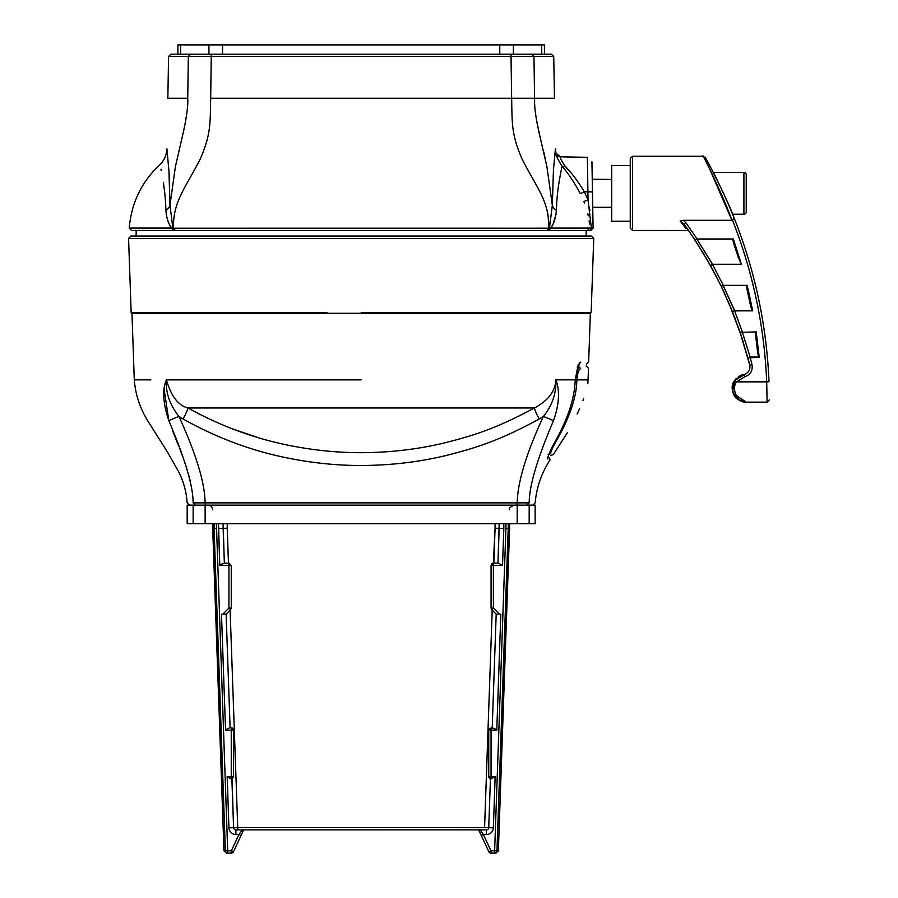<?xml version="1.0" encoding="UTF-8"?>
<svg xmlns="http://www.w3.org/2000/svg" width="898" height="898" viewBox="0 0 898 898"><rect width="100%" height="100%" fill="white"/><g stroke="black" fill="none" stroke-linecap="round" stroke-linejoin="round"><path stroke-width="1.35" d="M128.571 238.453L361.153 238.453L128.571 238.453L131.164 312.605L128.571 238.453L130.895 236.051L591.423 236.051L593.746 238.453L361.153 238.453L593.746 238.453L591.153 312.605L593.746 238.453M591.153 312.515L395.434 312.515M586.416 364.094L588.661 361.86L590.356 313.29L131.961 313.29L590.356 313.29L591.097 312.583M326.883 312.515L131.153 312.515M150.808 379.876L134.285 379.865L131.961 313.29L131.22 312.583M205.418 505.136L205.103 502.813C204.845 482.765 196.123 453.961 178.927 416.425L183.08 418.996C215.744 437.304 249.7 450.134 284.958 457.486C314.805 463.682 343.945 466.286 372.378 465.287C397.455 464.513 421.948 461.28 445.857 455.578C474.357 448.293 498.244 441.378 539.238 418.996L543.391 416.425A13.919 0.775 20.8 0 1 553.46 420.769A13.919 0.775 -159.2 0 0 543.391 416.425C552.169 405.728 556.333 393.537 555.896 379.854C560.038 390.765 559.218 404.403 553.46 420.769C537.296 458.519 529.214 485.885 529.203 502.88L193.115 502.88C185.145 502.914 185.145 502.914 193.115 502.88C193.205 486.402 185.123 459.035 168.846 420.769A13.919 0.775 -20.8 0 1 178.927 416.425L183.08 418.996C215.744 437.304 249.7 450.134 284.958 457.486C314.805 463.682 343.945 466.286 372.378 465.287C397.455 464.513 421.948 461.28 445.857 455.578C474.357 448.293 498.244 441.378 539.238 418.996L543.391 416.425C526.329 453.31 517.607 482.114 517.203 502.813L205.103 502.813C204.845 482.765 196.123 453.961 178.927 416.425C169.666 404.538 165.49 392.359 166.422 379.865L166.422 379.865C171.181 396.22 178.343 405.582 187.918 407.973C219.684 425.573 252.731 437.91 287.023 444.981C316.062 450.942 344.405 453.445 372.075 452.48C396.467 451.739 420.298 448.63 443.556 443.141C471.282 436.147 494.529 429.502 534.4 407.973C548.106 400.71 555.267 391.337 555.896 379.854L575.203 379.865L579.502 362.837L580.804 362.13C591.254 361.771 591.254 361.771 580.804 362.13L578.638 364.375C588.987 364.004 588.987 364.004 578.638 364.375L578.638 364.375M539.238 418.996A13.919 1.83 60.7 0 1 534.4 407.973A13.919 1.83 -119.3 0 0 539.238 418.996M223.131 528.338L218.495 528.417L219.786 565.448L224.354 563.136L223.131 523.691L223.131 528.338L227.239 528.26L227.239 523.691L227.239 528.26L223.131 528.338L227.239 528.26L228.462 563.136L227.239 528.26L223.131 528.338L224.354 563.136L228.462 563.136L224.354 563.136M498.592 563.136L493.855 563.136L497.963 563.136L499.187 528.338L503.823 528.417L502.532 565.448L498.592 563.136L502.532 565.448L493.384 565.448L493.384 563.136L491.06 565.448L491.06 608.081L491.745 609.72L491.06 608.081L493.384 608.081L491.745 609.72L492.205 610.191L491.745 609.72M227.879 728.525L225.544 730.153L221.492 614.165L226.128 614.165L230.573 609.72L226.128 614.165L221.492 614.165L225.544 730.153L229.473 727.829L231.257 727.829L233.57 730.153L233.57 776.545L231.875 778.779L228.507 777.466M493.81 777.466L491.06 778.869L491.06 730.153L496.774 730.153L492.216 727.829L492.834 727.829L492.216 727.829L496.19 614.165L500.826 614.165L496.774 730.153L494.416 728.514M224.882 836.813L214.083 528.338L225.376 850.866L223.961 850.866L226.274 853.1L227.688 853.1A2.324 2.312 -90 0 1 225.376 850.866L227.688 850.776L227.688 853.1L231.358 853.1L231.358 850.776L227.688 850.776L216.396 523.691M508.234 523.691L508.234 528.338L505.922 528.293L508.234 528.338L505.922 528.293L494.63 850.776L496.942 850.866L508.234 528.338L509.626 528.338L508.234 528.338L496.942 850.866L494.63 850.776L494.63 853.1A2.324 2.312 -90 0 0 496.942 850.866L498.356 850.866L496.044 853.1L494.63 853.1A2.324 2.312 -90 0 0 496.942 850.866L498.356 850.866L496.044 853.1L490.959 853.1A2.324 2.324 0 0 1 488.849 851.764L478.656 829.898L488.849 851.764A2.324 2.324 0 0 0 490.959 853.1L490.959 850.776L488.849 851.764M232.054 778.723L233.581 827.664A2.324 2.324 -90 0 0 235.905 829.898L235.905 834.545L238.935 834.545L241.034 835.522L243.1 831.077L233.458 851.764A2.324 2.324 0 0 1 231.358 853.1A2.324 2.324 0 0 0 233.458 851.764L243.65 829.898L262.923 829.898M233.458 851.764L231.358 850.776L238.935 834.545L242.179 829.898L235.905 829.898L242.179 829.898M229.473 727.829L230.101 727.829L226.128 614.165L230.101 727.829L229.473 727.829L231.257 727.829L231.257 730.153L233.57 730.153L233.57 776.545L233.57 730.153A2.324 2.324 0 0 0 233.379 729.232L233.547 729.85M225.544 730.153L231.257 730.153L231.257 778.869L231.875 778.779L233.581 827.664L237.734 827.586L230.113 610.191L237.734 827.586L230.113 610.191L237.734 827.586L484.583 827.586L492.205 610.191L496.19 614.165L492.205 610.191L496.19 614.165L500.826 614.165M228.934 563.136L231.257 565.448L231.257 608.081L230.573 609.72L231.257 608.081L230.573 609.72L228.934 608.081L231.257 608.081L231.257 565.448L228.934 563.136L228.934 565.448L231.257 565.448M499.468 614.165L493.384 608.081L493.384 565.448L491.06 565.448L493.855 563.136L495.079 528.26L499.187 528.338L495.079 528.26L495.079 523.691L495.079 528.26L499.187 528.338L499.187 523.691L499.187 528.338L495.079 528.26L493.384 563.136M235.905 834.545A6.96 6.96 0 0 1 228.945 827.821L233.581 827.664A2.324 2.324 -90 0 0 235.905 829.898L237.981 829.898L237.734 827.586L233.581 827.664A2.324 2.324 -90 0 0 235.905 829.898L486.413 829.898A2.324 2.324 0 0 0 488.725 827.664L490.443 778.779L488.748 776.545L488.748 730.153L491.06 727.829L488.748 730.153L488.748 776.545A2.324 2.324 0 0 0 488.894 777.376M491.06 778.869L490.443 778.779L491.06 778.869M490.443 778.779L488.725 827.664L237.734 827.586L237.981 829.898L486.413 829.898A2.324 2.324 0 0 0 488.725 827.664L493.372 827.821L495.157 776.545L488.748 776.545L488.748 730.153L491.06 730.153L491.06 727.829L492.216 727.829L496.19 614.165L492.205 610.191L484.583 827.586L485.56 827.597M489.556 728.39A2.324 2.324 0 0 0 489.466 728.469L488.748 730.153M489.309 778.061A2.324 2.324 0 0 0 489.825 778.51A2.324 2.324 0 0 1 488.748 776.545L489.309 778.061M492.497 563.304A2.324 2.324 0 0 1 492.508 563.304L491.745 563.809A2.324 2.324 0 0 1 491.846 563.708M480.138 829.898L483.382 834.545L481.283 835.522L478.656 829.898M232.077 727.986L232.066 727.986A2.324 2.324 0 0 1 232.84 728.458A2.324 2.324 0 0 0 232.066 727.986L232.077 727.986A2.324 2.324 0 0 1 232.84 728.458M231.718 778.824A2.324 2.324 0 0 0 231.875 778.779L233.57 776.545L227.16 776.545L228.945 827.821M222.12 563.832L219.786 565.448L218.495 523.691M229.675 778.207L230.382 778.6M489.073 777.724L488.748 776.545M491.823 778.656L492.643 778.207M552.921 445.464C567.177 420.904 574.608 399.127 575.203 380.146L575.203 380.146C574.608 399.127 567.177 420.904 552.921 445.464C549.004 453.434 547.32 457.924 547.859 458.968C550.901 460.012 550.901 460.012 547.859 458.968C550.901 460.012 550.901 460.012 547.859 458.968L547.746 458.844M536.387 465.826L537.06 463.795L536.387 465.826M550.137 459.742L550.137 459.754C541.483 473.145 536.488 487.524 535.186 502.902L532.862 505.136M553.46 420.769C537.296 458.519 529.214 485.885 529.203 502.88C537.172 502.914 537.172 502.914 529.203 502.88C537.172 502.914 537.172 502.914 529.203 502.88L517.203 502.813C517.607 482.114 526.329 453.31 543.391 416.425M190.421 481.856L188.906 475.716L190.421 481.856M178.5 445.677L175.727 438.707M173.359 432.724L172.36 430.164M262.149 502.813L193.115 502.88C185.145 502.914 185.145 502.914 193.115 502.88C193.205 486.402 185.123 459.035 168.846 420.769L164.121 389.204M164.996 384.299L166.411 379.888M578.177 364.79L575.203 379.865L555.896 379.865C555.267 391.337 548.106 400.71 534.4 407.973L187.918 407.973A13.919 1.83 119.3 0 1 183.08 418.996A13.919 1.83 119.3 0 0 187.918 407.973C178.343 405.593 171.181 396.22 166.411 379.865C123.722 379.876 123.722 379.876 166.411 379.865C162.145 389.418 162.953 403.056 168.846 420.769A13.919 0.775 -20.8 0 1 178.927 416.425M547.859 458.968C550.901 460.012 550.901 460.012 547.859 458.968L547.701 458.586M550.137 459.754L548.24 456.184M456.251 829.898L459.394 829.898L456.251 829.898M479.128 829.898L479.79 829.898L479.128 829.898M262.508 829.898L265.584 829.898L262.508 829.898M233.413 777.387A2.324 2.324 0 0 0 233.57 776.545L233.57 730.153L231.257 727.829M214.083 523.691L214.083 528.338L212.691 528.338L216.396 528.293M136.148 236.051L136.148 230.483L173.976 230.483M548.027 230.483L586.17 230.483L586.17 236.051M592.456 191.914L587.898 191.79L587.382 157.307L587.898 191.79L592.456 191.914L591.939 161.864L593.095 228.114L591.378 228.058L589.919 230.483L590.772 230.483L547.511 230.483L549.453 228.215L173.449 228.215C172.899 201.354 185.471 188.097 200.131 159.26C211.142 134.116 210.11 123.127 210.671 98.252L211.299 56.495L511.018 56.495L511.647 98.252L210.671 98.252L211.299 54.183L211.299 56.495L188.356 56.495L187.727 98.264L188.356 56.495L190.69 54.183L188.356 56.495L168.577 56.495L170.934 54.183L168.577 56.495L553.74 56.495L551.383 54.183L170.934 54.183L551.383 54.183L553.74 56.495L554.47 98.252L210.671 98.252C210.11 123.127 211.142 134.116 200.131 159.26C185.471 188.097 172.899 201.354 173.449 228.215L129.222 228.081L171.653 228.081C168.409 223.894 166.5 217.978 165.928 210.334L166.298 214.364L165.928 210.334C165.614 200.602 164.828 191.914 163.559 184.27L163.335 182.81C164.682 190.365 165.546 199.536 165.928 210.334C165.614 200.602 164.828 191.914 163.559 184.27L163.335 182.81C164.682 190.365 165.546 199.536 165.928 210.334C166.5 217.978 168.409 223.894 171.653 228.092L170.575 226.397M547.511 230.483L174.796 230.483L172.865 228.215L169.98 205.204L175.391 166.736L183.518 131.445C186.829 115.808 188.232 104.752 187.727 98.252L167.847 98.252L187.727 98.275C188.232 104.752 186.829 115.808 183.518 131.445L175.391 166.736L169.98 205.204L169.048 172.304L166.893 148.866L168.925 170.519L169.98 205.204A23.202 10.54 0.2 0 1 165.928 210.334A23.202 10.54 0.2 0 0 169.98 205.204L169.048 172.304L166.893 148.866L168.925 170.519L169.98 205.204L172.865 228.215L502.004 228.238M186.458 115.853L185.033 124.25L186.458 115.853M174.796 230.483L131.546 230.483L129.222 228.081C131.478 202.679 141.749 181.508 160.035 164.592C164.334 160.214 166.613 154.972 166.882 148.855C166.613 154.972 164.334 160.214 160.035 164.592M611.695 179.443L592.242 179.263M592.231 178.837L592.242 179.443M590.772 230.483L593.095 228.114L592.725 207.281L611.695 207.281M587.449 230.483L589.728 228.081L527.205 228.227M593.095 228.114L550.665 228.081C553.662 224.5 555.57 218.584 556.39 210.334C555.57 218.584 553.662 224.5 550.665 228.092L548.768 230.483M173.55 230.483L171.653 228.081M167.724 220.246L168.094 221.278M169.138 223.703L169.947 225.308M170.418 226.128L171.63 228.047M160.944 169.251L161.191 170.575M548.24 218.046L548.858 228.215C549.351 201.118 536.802 188.052 522.209 159.328C511.209 134.296 512.197 123.161 511.647 98.252L511.018 54.183L511.018 56.495L533.962 56.495L534.591 98.252C534.086 104.797 535.5 115.898 538.822 131.557L546.927 166.781L552.337 205.204A23.202 10.54 179.8 0 0 556.39 210.334A23.202 10.54 -0.2 0 1 552.337 205.204L549.453 228.215L552.337 205.204L553.46 169.655L555.424 148.855L553.46 169.655L552.337 205.204L546.927 166.781L538.822 131.557C535.5 115.898 534.086 104.797 534.591 98.252L534.647 102.383L534.591 98.252L511.647 98.252C512.197 123.161 511.209 134.296 522.209 159.328C536.802 188.052 549.351 201.118 548.858 228.215L549.453 228.215M533.996 58.819L534.591 98.252L554.47 98.252L553.74 56.495L533.962 56.495L534.591 98.252L533.996 58.819M589.391 207.281L589.907 210.671M591.378 228.058L588.044 199.973L583.88 201.489L584.486 203.06M584.576 203.296L583.88 201.489M555.424 148.855A23.202 23.202 -173.6 0 0 555.985 153.221L555.424 148.855A23.202 23.202 -173.6 0 0 555.985 153.221C555.233 154.063 557.231 158.362 561.98 166.119C559.824 178.253 556.973 190.129 556.39 210.334C556.973 190.129 559.824 178.253 561.98 166.119C568.108 173.089 574.226 182.272 580.355 193.687L584.351 191.79L588.044 199.973L587.898 191.79L584.351 191.79C577.919 181.194 571.532 172.697 565.19 166.321C571.532 172.697 577.919 181.194 584.351 191.79L587.898 191.79M555.985 153.221L560.431 156.836L587.382 157.307L560.431 156.836C559.824 157.464 561.407 160.63 565.19 166.321C561.407 160.63 559.824 157.464 560.431 156.836A4.636 4.636 170.5 0 1 555.985 153.221C555.233 154.063 557.231 158.362 561.98 166.119A4.636 2.963 140 0 0 565.19 166.321L569.904 171.552L565.19 166.321M534.759 104.931L534.793 105.537L534.759 104.931M535.848 115.82L536.69 121.095L535.848 115.82M536.903 122.274L539.911 136.215L536.903 122.274M540.259 137.663L540.551 138.898L540.259 137.663M541.09 141.087L541.617 143.231L541.09 141.087M543.582 151.358L545.12 158.093L543.582 151.358M592.725 207.135L592.702 206.035M592.669 203.88L592.613 200.894M592.557 197.279L592.489 193.362M575.18 381.616L576.819 381.549L576.886 379.865L576.819 381.549L576.886 379.865L588.111 379.876L576.886 379.876C577.47 373.119 578.739 369.37 580.692 368.629L578.368 366.227L580.692 368.629C591.109 368.236 591.109 368.236 580.692 368.629C591.109 368.236 591.109 368.236 580.692 368.629C578.739 369.37 577.47 373.119 576.886 379.865L576.819 381.549C576.123 399.094 568.692 419.927 554.537 444.083L553.808 443.769M576.931 379.046L577.481 374.96M577.65 374.14L578.278 371.952M578.368 366.227C588.673 365.845 588.673 365.845 578.368 366.227L577.19 367.125L578.368 366.227M550.788 453.681C554.156 454.837 554.156 454.837 550.788 453.681C550.351 453.007 551.596 449.808 554.537 444.083C551.596 449.808 550.351 453.007 550.788 453.681C554.145 454.837 554.145 454.837 550.788 453.681L548.846 454.467M579.592 408.646C590.985 375.88 590.985 375.88 579.592 408.646C563.607 440.581 563.607 440.581 579.592 408.646C590.985 375.88 590.985 375.88 579.592 408.646C563.607 440.581 563.607 440.581 579.592 408.646L577.133 414.012M583.689 398.386L582.948 400.429M548.106 454.758C551.507 455.802 551.507 455.802 548.106 454.758M718.299 187.267L731.892 220.313C724.405 197.897 700.305 149.786 703.19 156.364C703.224 155.231 725.202 200.288 731.892 220.313L732.487 220.201L731.892 220.313L732.487 220.201L731.892 220.313L709.88 169.453M707.276 164.255L708.679 167.039M712.103 173.988L712.574 174.975M713.214 176.322L714.337 178.68M741.243 264.259L712.608 264.259L696.938 239.16L733.127 239.16C732.712 239.957 733.498 243.19 735.496 248.881C733.498 243.19 732.712 239.957 733.127 239.16L741.512 264.461L737.303 254.471L741.243 264.259L712.608 264.259L710.52 265.628L695.074 240.058L683.95 223.939L680.179 220.998L685.69 228.193L680.179 220.998L683.311 220.313L731.892 220.313C724.405 197.897 700.305 149.786 703.19 156.364C703.224 155.231 725.202 200.288 731.892 220.313L734.295 218.416L732.487 220.201C752.939 272.195 764.344 326.075 766.701 381.863L767.105 402.035L766.701 381.863L767.105 402.035L766.701 381.863L769.014 381.706C766.634 325.368 755.061 270.938 734.295 218.416C727.054 197.762 702.27 151.178 705.211 157.543C705.278 156.454 727.84 199.996 734.295 218.416C727.054 197.762 702.27 151.178 705.211 157.543C705.278 156.454 727.84 199.996 734.295 218.416L728.671 204.823L734.295 218.416C755.061 270.938 766.634 325.368 769.014 381.706L736.585 381.863L734.654 380.516C728.009 387.914 735.552 402.708 746.238 402.136C737.325 402.674 731.039 388.8 736.585 381.863C731.039 388.8 737.325 402.674 746.238 402.136L743.207 401.799M712.417 264.326L741.512 264.461L712.507 264.483L723.328 285.351L712.484 264.461L710.52 265.628L721.184 286.193L723.328 285.351L747.136 285.351L752.681 310.854L747.136 285.351L723.328 285.553L746.979 285.553C746.496 286.428 746.956 289.695 748.337 295.352L749.527 300.785C750.537 306.207 751.514 309.496 752.434 310.652C751.514 309.496 750.537 306.207 749.527 300.785L748.73 297.092M756.419 341.824L757.048 347.099L756.419 341.824C755.588 336.178 755.454 332.889 756.004 331.946L759.203 357.247L747.877 357.898L740.109 332.316L732.487 311.763L734.598 310.865L752.681 310.854L734.598 310.865L742.332 331.755L734.53 310.697L732.487 311.763L721.184 286.193L723.328 285.553M757.048 347.099C757.542 352.633 758.181 355.945 758.978 357.045L750.088 357.247L752.008 364.644C752.906 370.706 750.459 374.758 744.689 376.79C750.459 374.758 752.906 370.706 752.008 364.644L750.043 357.067L747.877 357.898L749.751 365.138C750.447 369.74 748.606 372.838 744.24 374.444L744.689 376.79L736.585 381.863L744.689 376.79M712.608 264.461L696.96 239.194L695.074 240.058L697.084 238.958L685.825 222.648L683.311 220.313L680.257 221.02M735.496 248.881L737.303 254.471M748.842 297.597L749.011 298.361M696.87 239.048L733.127 239.16M741.512 264.461L733.273 238.958L697.084 239.16M683.95 223.939L685.825 222.648L683.311 220.313L731.892 220.313M748.337 295.352C746.956 289.695 746.496 286.428 746.979 285.553L723.227 285.553L734.53 310.697M688.014 229.652L690.046 232.571M705.895 257.513L718.568 280.861M722.564 289.066L725.034 294.387M729.187 303.805L741.344 336.032M687.318 228.653L687.857 229.428M716.043 275.899L707.355 260.027M688.721 230.651L632.574 230.483L632.574 156.252L632.574 230.483L630.25 228.159L630.25 218.629L630.25 221.2L611.695 221.2L630.25 221.2M713.394 270.893L712.114 268.536M740.423 333.27L741.636 336.93M758.978 357.045L750.156 357.045L742.264 331.957L740.109 332.316L756.004 331.946M746.429 373.489L734.654 380.516L735.619 379.214M686.802 227.924L685.69 228.193L686.891 228.047M738.695 376.52L741.49 375.139L738.695 376.52M734.643 380.516L744.24 374.444L741.973 374.971M733.554 382.503L732.33 387.633L732.993 383.94M732.633 391.169L732.936 392.336L732.633 391.169M733.688 394.233L740.266 400.8M732.42 389.934L733.621 382.335M732.454 386.275L733.397 382.851L732.319 388.284M734.586 380.617L732.712 391.506M767.094 399.812L767.105 401.271L767.094 399.812M732.487 220.223L732.487 220.201C752.939 272.195 764.344 326.075 766.701 381.863L736.585 381.863M752.008 364.644L749.751 365.138L740.075 332.226M722.856 191.88L724.45 195.337L722.856 191.88M725.214 197.01L727.447 202.016L725.214 197.01M743.914 214.24L743.914 172.483L743.914 214.24L732.622 214.24L732.319 213.511L732.622 214.24C734.003 215.879 713.102 170.654 713.304 172.483C713.102 170.654 734.003 215.879 732.622 214.24L743.914 214.24A2.324 2.324 180 0 0 746.238 211.917L746.238 174.807L746.238 211.917M731.791 212.231L731.253 210.918L731.791 212.231M723.855 194.024L717.176 180.094L723.855 194.024M743.914 172.483L713.304 172.483L743.914 172.483A2.324 2.324 0 0 1 746.238 174.807M630.25 165.524L611.695 165.524L611.695 221.2L611.695 165.524L630.25 165.524L630.25 218.629L630.25 158.564L632.574 156.252L703.134 156.252L632.574 156.252M544.424 54.183L544.424 44.9L499.782 44.9L541.707 44.9L541.707 54.183M499.782 44.9L208.931 44.9L499.782 44.9L499.782 54.183M208.931 54.183L208.931 44.9L177.894 44.9L177.894 54.183M208.931 44.9L180.61 44.9L180.61 54.183M535.141 505.136L529.18 505.136L535.141 505.136L535.141 523.691L187.177 523.691L193.137 523.691L193.137 505.136L529.18 505.136L187.177 505.136L193.137 505.136L193.137 523.691L205.137 523.691L205.137 505.136L205.137 523.691L517.181 523.691L517.181 505.136L517.181 523.691L529.18 523.691L529.18 505.136L529.18 523.691L535.141 523.691L535.141 505.136M241.034 835.522L243.65 829.898L241.034 835.522M484.583 827.586L492.205 610.191M491.06 565.448L491.06 608.081M497.963 563.136L499.187 523.691M231.875 778.779L233.57 776.545M456.734 829.898L459.81 829.898M232.548 728.233L233.57 730.153A2.324 2.324 0 0 0 233.379 729.232M148.63 379.865L134.285 379.865L134.599 384.344M579.681 362.657L580.804 362.13C591.254 361.771 591.254 361.771 580.804 362.13L579.58 362.758M185.83 465.49L183.619 459.103M182.451 455.948L180.071 449.674M178.646 446.037L173.853 433.97M187.918 407.973C219.684 425.573 252.731 437.91 287.023 444.981C316.062 450.942 344.405 453.445 372.075 452.48C396.467 451.739 420.298 448.63 443.556 443.141C471.282 436.147 494.529 429.502 534.4 407.973L187.918 407.973M258.141 437.652L231.482 428.503M241.203 445.296L240.035 444.892M460.169 502.813L509.896 502.813M193.923 502.869L195.607 502.858M493.372 827.821A6.96 6.96 0 0 1 486.413 834.545L483.382 834.545L490.959 850.776L494.63 850.776L505.922 528.293L495.382 829.404M361.153 312.605L590.514 312.515L361.153 312.605M212.691 523.691L223.961 850.866L225.376 850.866L225.252 847.308M546.747 209.425L547.073 210.839M547.769 214.6L548.016 216.272M174.268 216.452L174.111 217.776M556.401 210.009L556.479 207.977M559.679 178.556L559.824 177.725M556.019 214.353L553.19 223.681M552.36 225.308L551.888 226.139M571.981 179.443L571.128 178.186M566.537 171.821L561.98 166.119M589.503 224.107L589.122 220.728M588.257 215.834L587.842 213.948M169.991 225.387L169.116 223.658M168.083 221.245L167.735 220.257M575.203 379.742L576.886 379.865L575.203 379.742L576.886 379.865L577.549 374.623M577.683 374.028L578.301 371.895M752.681 310.854L747.136 285.351M759.203 357.247L756.183 331.755M733.273 238.958L697.084 238.958L685.859 222.693M748.539 291.266L752.591 310.416M685.69 228.193L686.992 228.193L685.69 228.193M738.684 376.531L741.389 375.173M732.442 390.058L732.364 389.406M735.585 379.27L744.24 374.444L734.654 380.516L733.509 382.593M733.363 393.515L746.238 402.136L767.105 402.136L769.429 399.812M734.755 380.348L734.272 381.1M732.364 387.117L733.531 382.537M738.223 257.333L738.033 256.749M706.03 257.748L718.501 280.737M722.374 288.651L725.191 294.735M729.109 303.591L741.31 335.908M734.676 310.854L752.434 310.652L734.676 310.652L723.159 285.418M747.271 290.357L746.979 285.553M541.707 44.9C545.311 44.9 545.311 44.9 541.707 44.9M180.61 44.9C177.007 44.9 177.007 44.9 180.61 44.9M361.153 379.876L166.399 379.876L361.153 379.876M516.9 505.136L517.203 502.813M503.823 523.691L503.823 528.417M219.786 565.448L228.934 565.448L228.934 608.081L222.85 614.165M505.922 528.293L505.922 523.691M486.413 829.898L486.413 834.545M526.902 505.136L529.203 502.88M195.416 505.136L193.115 502.88M531.627 54.183L533.962 56.495L531.627 54.183M546.983 230.483L548.858 228.215M175.323 230.483L173.449 228.215M222.536 54.183L222.536 44.9M513.387 54.183L513.387 44.9M212.691 509.772C212.422 506.955 210.873 505.417 208.055 505.136M509.626 509.772C508.448 508.65 509.985 507.101 514.262 505.136M478.701 829.999L479.184 831.032M479.51 831.705L479.947 832.648M480.262 833.333L481.283 835.522M131.961 313.29L134.285 379.865C135.43 394.592 140.021 408.41 148.058 421.297L167.488 452.064L178.657 471.798C183.63 481.62 186.458 491.947 187.132 502.779L189.456 505.136M509.626 528.338L498.356 850.866L509.626 523.691M168.577 56.495L167.847 98.252L168.577 56.495M588.516 368.337L587.887 383.356L588.516 368.337L586.113 365.935M553.303 454.545L567.312 432.814L553.303 454.545M553.314 454.545L550.665 455.544M721.184 286.193L710.52 265.628M749.347 363.51L741.658 336.974M731.511 309.35L721.723 287.304M704.515 255.178L689.956 232.447M736.382 378.395L735.372 379.528M733.06 383.727L732.757 384.748M733.307 393.38L732.757 391.708M734.654 380.516L732.319 388.104C733.789 395.973 733.565 399.195 746.238 402.136L767.105 402.136M732.622 385.309L732.454 386.297M732.319 387.801L732.353 389.283M736.663 398.33L738.47 399.767M740.581 400.946L746.238 402.136M740.109 332.327L741.86 337.592M741.961 337.917L742.882 340.78M735.585 319.733L734.362 316.534M747.877 357.898L749.415 363.769M187.177 505.136L187.177 523.691L187.177 505.136M588.661 361.86L590.356 313.29M223.961 850.866L212.691 528.338M688.598 230.483L632.574 230.483M734.317 381.033L733.677 382.222M732.97 384.018L732.689 385.051M732.42 386.533L732.824 391.943M732.847 392.044L733.228 393.167"/></g></svg>
